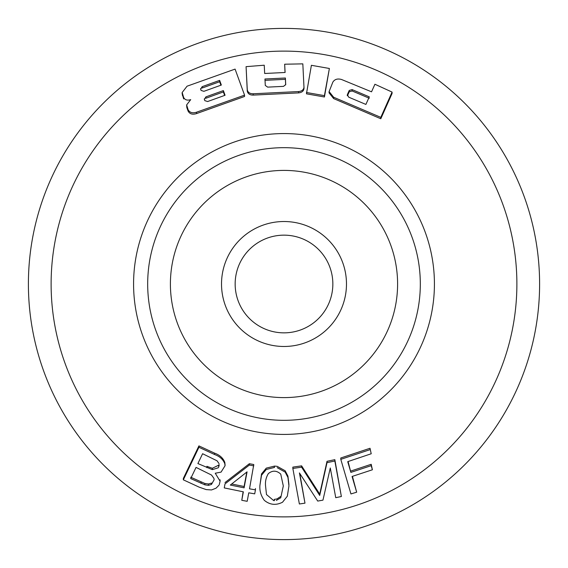 <?xml version="1.0" encoding="UTF-8"?>
<svg xmlns="http://www.w3.org/2000/svg" width="568" height="568" viewBox="0 0 568 568"><rect width="100%" height="100%" fill="white"/><g stroke="black" fill="none" stroke-linecap="round" stroke-linejoin="round"><path stroke-width="0.85" d="M219.255 484.681L220.093 481.181L215.251 473.236L221.059 472.115L225.027 465.774L224.814 463.786C223.167 459.462 219.752 456.367 214.562 454.506L198.928 447.279L198.928 445.894L183.329 478.441L183.329 479.825L199.219 487.174L206.205 489.595L211.537 489.95L216.039 488.196L218.9 485.292M198.928 447.279L183.329 479.825M198.928 445.894L214.562 453.143C219.752 455.003 223.167 458.099 224.814 462.437L225.027 464.418M253.782 465.866L249.366 465.057L225.006 483.908L224.261 487.912L243.36 491.824L241.776 500.309L247.186 501.303L248.763 492.818L254.698 493.855L255.444 489.857L249.508 488.828L253.782 464.532L249.366 463.715L249.366 465.057M243.118 491.774L241.776 500.309M225.006 483.908L224.261 487.912M225.006 482.559L249.366 463.715M255.444 488.523L255.444 489.857M274.536 466.094L266.271 468.138L261.529 473.897L259.91 485.477C259.491 490.802 260.96 495.75 264.312 500.323C269.857 504.924 275.92 505.563 282.516 502.24L287.323 496.212L288.942 485.931L287.933 477.44L285.164 472.093L277.205 467.677M274.55 467.421L266.286 469.466L261.529 475.231L259.91 485.477M274.6 466.094L277.191 466.342L285.164 470.765L287.933 476.105L288.942 484.596M301.601 467.173L292.847 468.444L299.371 503.986L304.981 503.156L299.421 472.924L317.718 501.075L322.958 500.138L330.285 467.982L335.745 497.682L341.368 496.51L334.843 461.017L327.005 462.664L319.713 495.452L301.601 467.173L301.601 465.845L319.713 494.117L319.713 495.452M292.847 468.444L292.847 467.116L301.601 465.845M319.713 494.117L327.005 461.315L334.843 459.661L334.843 461.017M327.005 461.315L327.005 462.664M299.769 473.456L304.981 503.156M334.843 459.661L341.368 496.51M370.024 449.657L340.8 459.342L350.939 493.94L356.668 492.193L352.068 476.474L372.395 469.771L371.195 465.668L350.868 472.384L347.722 461.656L371.216 453.761L370.024 448.273L371.216 453.761M340.8 459.342L340.8 457.985L370.024 448.273M348.092 461.543L350.868 472.384M352.43 476.36L356.668 492.193M350.868 471.028L371.195 464.29L371.195 465.668M371.195 464.29L372.395 469.771M333.629 97.227L380.801 117.356L392.076 92.08L374.923 84.249L371.536 91.817L341.524 79.492C337.534 78.377 334.637 79.264 332.834 82.147L329.113 91.583L333.629 97.227L333.629 98.576L329.113 92.925M392.076 92.08L392.076 93.472L380.801 118.755L333.629 98.576M380.801 118.755L380.801 117.356M306.45 92.492L324.434 95.644L329.376 68.472L311.392 65.306L306.45 93.826L324.434 96.986L324.434 95.644M324.434 96.986L329.376 68.472M253.186 93.77C249.785 93.763 247.811 92.406 247.272 89.694L246.079 66.655L264.241 65.213L264.667 73.485L285.101 72.484L284.667 64.212L302.829 63.864L304.022 88.26C303.774 91.001 301.963 92.541 298.583 92.896L298.583 91.562L253.186 93.77L253.186 95.104L298.583 92.896M246.079 66.655L247.272 91.036C247.811 93.748 249.785 95.104 253.186 95.104M304.022 86.925C303.774 89.666 301.963 91.214 298.583 91.562M284.973 71.341L284.667 64.212M196.542 112.208L244.552 95.14L235.081 69.104L187.064 86.194L182.172 92.499L183.677 97.533C185.026 99.982 187.376 100.685 190.713 99.641L186.638 104.917L188.1 109.695C189.719 112.627 192.538 113.465 196.542 112.208L196.542 113.586C192.538 114.857 189.719 114.019 188.1 111.087L186.836 107.608L186.609 104.917M244.552 95.14L244.552 96.482L196.542 113.586M183.677 97.533L183.677 98.924L182.172 93.89M284 516.88A232.88 232.88 0 0 0 485.683 167.56A232.88 232.88 0 0 0 82.317 167.56A232.88 232.88 0 0 0 284 516.88M284 420.32A136.32 136.32 0 0 0 402.059 215.84A136.32 136.32 0 0 0 165.941 215.84A136.32 136.32 0 0 0 284 420.32M284 539.6A255.6 255.6 0 0 0 505.357 156.2A255.6 255.6 0 0 0 62.643 156.2A255.6 255.6 0 0 0 284 539.6M218.346 467.755L212.34 469.644L197.891 463.559L202.606 453.725L217.054 460.804L219.092 463.715M196.052 467.4L211.516 475.047L213.93 478.362L214.143 479.747L211.466 484.44L208.491 485.349L204.885 484.838L190.685 478.59L196.052 467.4M206.908 467.691L206.908 466.321L212.34 468.28L219.028 465M190.685 477.212L204.885 483.475L208.491 483.986L211.466 483.084L211.466 484.44M204.885 483.475L204.885 484.838M208.491 483.986L208.491 485.349M230.324 485.065L247.073 471.852L244.098 487.827L230.324 485.065M231.68 484.007L244.098 486.492L246.661 472.746M244.098 486.492L244.098 487.827M273.712 500.607L266.491 494.543L265.526 485.683C265.157 481.344 266.101 477.312 268.359 473.584C272.569 470.219 276.701 470.403 280.748 474.131L283.311 485.967L280.748 497.774L276.325 500.436M274.734 499.322L277.077 498.881L280.748 496.439M348.752 97.192L347.353 94.643L349.235 90.433L352.132 89.609L369.285 96.858L365.899 104.427L348.752 97.192M347.247 95.254L347.353 95.8M285.718 84.582L283.546 86.357L267.656 87.131L265.291 85.441L264.958 79.002L285.385 78.008L285.718 84.518M285.676 84.873L285.385 79.335L264.958 80.337M285.385 79.335L285.385 78.008M200.632 89.212L202.18 86.655L219.638 80.379L221.343 85.051L203.884 91.327L201.072 90.426L200.547 88.7M204.359 99.428L205.907 96.865L223.366 90.589L225.07 95.261L207.611 101.537L204.799 100.635L204.274 98.91M220.909 85.2L219.638 81.735L202.18 88.026L202.18 86.655M219.638 81.735L219.638 80.379M369.285 98.236L352.132 90.965L349.235 91.789L347.779 95.048M224.637 95.41L223.366 91.938L205.907 98.236L205.907 96.865M223.366 91.938L223.366 90.589M284 346.48A62.48 62.48 0 0 0 338.109 252.76A62.48 62.48 0 0 0 229.891 252.76A62.48 62.48 0 0 0 284 346.48M284 332.848A48.848 48.848 0 0 0 326.302 259.576A48.848 48.848 0 0 0 241.698 259.576A48.848 48.848 0 0 0 284 332.848M284 397.6A113.6 113.6 0 0 0 382.378 227.2A113.6 113.6 0 0 0 185.622 227.2A113.6 113.6 0 0 0 284 397.6M214.562 453.143L214.562 454.506M224.814 462.437L224.814 463.786M261.529 473.897L261.529 475.231M287.933 476.105L287.933 477.44M316.653 489.24L316.653 490.575M321.012 488.011L321.012 489.346M247.272 91.036L247.272 89.694M182.413 95.452L182.413 94.061M188.1 111.087L188.1 109.695M186.836 107.608L186.836 106.216M284 434.421A150.421 150.421 0 0 0 414.271 208.79A150.421 150.421 0 0 0 153.729 208.79A150.421 150.421 0 0 0 284 434.421M212.34 468.28L212.34 469.644M201.058 481.962L201.058 483.332M349.235 91.789L349.235 90.433M352.132 90.965L352.132 89.609M225.056 464.418L225.056 465.774M220.086 479.825L220.086 481.181M274.372 466.136L274.372 467.471M274.344 466.136L274.344 467.471M329.071 92.925L329.071 91.583M182.143 93.89L182.143 92.499M218.708 465.668L218.708 467.052M218.666 465.767L218.666 467.152M219.227 464.844L218.659 467.166M218.659 467.159L218.659 465.078M218.758 466.917L218.758 464.837M274.394 499.329L274.394 500.649M274.266 499.329L274.266 500.671M274.316 499.357L274.316 500.678"/></g></svg>
